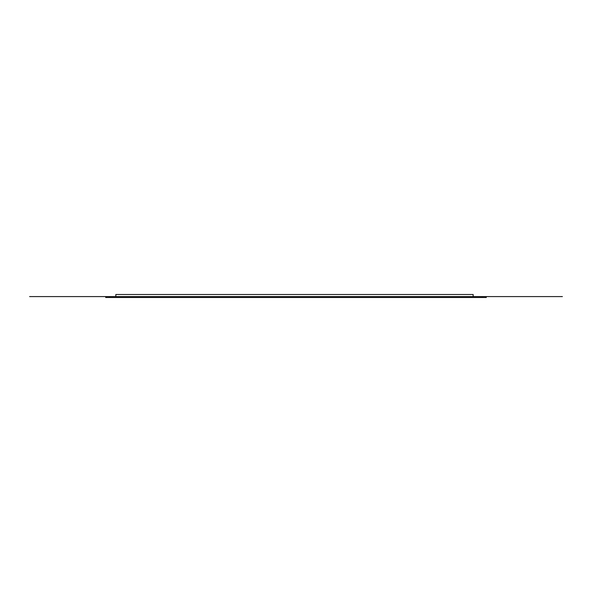 <?xml version="1.0" encoding="UTF-8"?>
<svg xmlns="http://www.w3.org/2000/svg" width="592" height="592" viewBox="0 0 592 592"><rect width="100%" height="100%" fill="white"/><g stroke="black" fill="none" stroke-linecap="round" stroke-linejoin="round"><path stroke-width="0.89" d="M482.117 296.585L482.117 297.502L486.284 297.502L486.284 296.585L105.716 296.585L105.716 297.502L109.883 297.502L109.883 296.585M482.117 297.502L109.883 297.502M115.832 296.585L115.832 294.498L473.163 294.498L473.163 296.585M29.6 296.585L562.4 296.585"/></g></svg>

